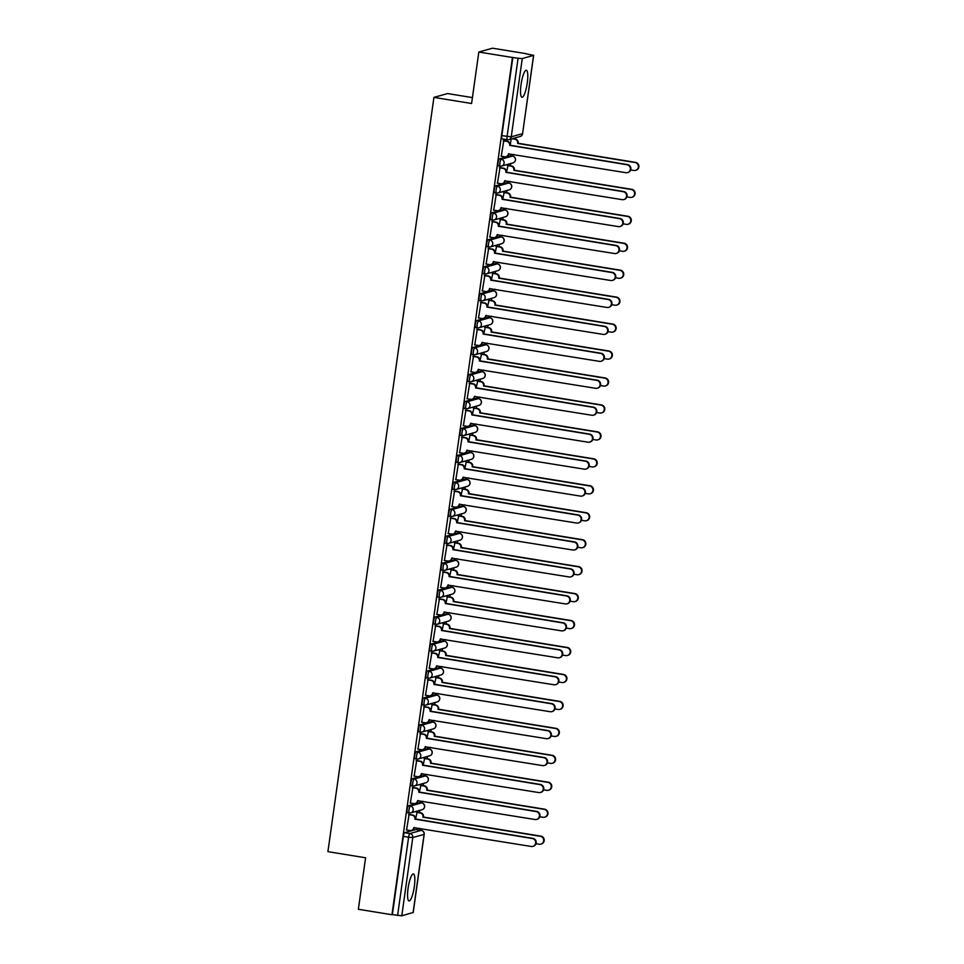 <?xml version="1.0" encoding="UTF-8"?>
<svg xmlns="http://www.w3.org/2000/svg" width="964" height="964" viewBox="0 0 964 964"><rect width="100%" height="100%" fill="white"/><g stroke="black" fill="none" stroke-linecap="round" stroke-linejoin="round"><path stroke-width="1.45" d="M419.906 802.602A3.507 0.759 99.2 0 0 419.834 802.566A3.507 0.759 99.2 0 0 419.762 802.578L408.435 805.735A3.507 0.759 99.2 0 0 407.157 809.411A3.507 0.759 99.2 0 0 407.386 812.652A3.507 0.759 99.2 0 0 407.471 812.64L409.182 812.917M423.69 775.646A3.507 0.759 99.2 0 0 423.618 775.622A3.507 0.759 99.2 0 0 423.545 775.622L412.231 778.779A3.507 0.759 99.2 0 0 410.941 782.455A3.507 0.759 99.2 0 0 411.182 785.696A3.507 0.759 99.2 0 0 411.254 785.696L412.966 785.973M427.486 748.703A3.507 0.759 99.2 0 0 427.413 748.667A3.507 0.759 99.2 0 0 427.329 748.679L416.014 751.836A3.507 0.759 99.2 0 0 414.725 755.511A3.507 0.759 99.2 0 0 414.966 758.74A3.507 0.759 99.2 0 0 415.038 758.74L416.749 759.017M431.269 721.747A3.507 0.759 99.2 0 0 431.197 721.723A3.507 0.759 99.2 0 0 431.125 721.723L419.798 724.88A3.507 0.759 99.2 0 0 418.521 728.555A3.507 0.759 99.2 0 0 418.75 731.797A3.507 0.759 99.2 0 0 418.834 731.797L420.545 732.074M435.053 694.791A3.507 0.759 99.2 0 0 434.981 694.767A3.507 0.759 99.2 0 0 434.909 694.767L423.594 697.924A3.507 0.759 99.2 0 0 422.304 701.611A3.507 0.759 99.2 0 0 422.545 704.841A3.507 0.759 99.2 0 0 422.618 704.841L424.329 705.118M438.849 667.847A3.507 0.759 99.2 0 0 438.777 667.811A3.507 0.759 99.2 0 0 438.692 667.823L427.377 670.98A3.507 0.759 99.2 0 0 426.088 674.655A3.507 0.759 99.2 0 0 426.329 677.897A3.507 0.759 99.2 0 0 426.401 677.885L428.112 678.162M442.633 640.891A3.507 0.759 99.2 0 0 442.56 640.867A3.507 0.759 99.2 0 0 442.488 640.867L431.161 644.024A3.507 0.759 99.2 0 0 429.884 647.712A3.507 0.759 99.2 0 0 430.113 650.941A3.507 0.759 99.2 0 0 430.197 650.941L431.908 651.218M446.416 613.947A3.507 0.759 99.2 0 0 446.344 613.911A3.507 0.759 99.2 0 0 446.272 613.923L434.957 617.081A3.507 0.759 99.2 0 0 433.667 620.756A3.507 0.759 99.2 0 0 433.908 623.997A3.507 0.759 99.2 0 0 433.981 623.985L435.692 624.262M450.212 586.992A3.507 0.759 99.2 0 0 450.14 586.968A3.507 0.759 99.2 0 0 450.055 586.968L438.741 590.125A3.507 0.759 99.2 0 0 437.451 593.8A3.507 0.759 99.2 0 0 437.692 597.041A3.507 0.759 99.2 0 0 437.764 597.041L439.476 597.318M453.996 560.048A3.507 0.759 99.2 0 0 453.923 560.012A3.507 0.759 99.2 0 0 453.851 560.024L442.524 563.181A3.507 0.759 99.2 0 0 441.247 566.856A3.507 0.759 99.2 0 0 441.476 570.086A3.507 0.759 99.2 0 0 441.56 570.086L443.271 570.363M457.779 533.092A3.507 0.759 99.2 0 0 457.707 533.068A3.507 0.759 99.2 0 0 457.635 533.068L446.32 536.225A3.507 0.759 99.2 0 0 445.031 539.9A3.507 0.759 99.2 0 0 445.272 543.142A3.507 0.759 99.2 0 0 445.344 543.13L447.055 543.419M461.575 506.136A3.507 0.759 99.2 0 0 461.503 506.112A3.507 0.759 99.2 0 0 461.419 506.112L450.104 509.269A3.507 0.759 99.2 0 0 448.814 512.956A3.507 0.759 99.2 0 0 449.055 516.186A3.507 0.759 99.2 0 0 449.128 516.186L450.839 516.463M465.359 479.192A3.507 0.759 99.2 0 0 465.287 479.156A3.507 0.759 99.2 0 0 465.214 479.168L453.887 482.325A3.507 0.759 99.2 0 0 452.61 486.001A3.507 0.759 99.2 0 0 452.839 489.242A3.507 0.759 99.2 0 0 452.923 489.23L454.634 489.507M469.143 452.237A3.507 0.759 99.2 0 0 469.07 452.212A3.507 0.759 99.2 0 0 468.998 452.212L457.683 455.37A3.507 0.759 99.2 0 0 456.394 459.057A3.507 0.759 99.2 0 0 456.635 462.286A3.507 0.759 99.2 0 0 456.707 462.286L458.418 462.563M472.938 425.293A3.507 0.759 99.2 0 0 472.866 425.257A3.507 0.759 99.2 0 0 472.782 425.269L461.467 428.426A3.507 0.759 99.2 0 0 460.177 432.101A3.507 0.759 99.2 0 0 460.418 435.342A3.507 0.759 99.2 0 0 460.491 435.33L462.202 435.608M476.722 398.337A3.507 0.759 99.2 0 0 476.65 398.313A3.507 0.759 99.2 0 0 476.578 398.313L465.251 401.47A3.507 0.759 99.2 0 0 463.973 405.145A3.507 0.759 99.2 0 0 464.202 408.387A3.507 0.759 99.2 0 0 464.287 408.387L465.998 408.664M480.506 371.393A3.507 0.759 99.2 0 0 480.434 371.357A3.507 0.759 99.2 0 0 480.361 371.369L469.046 374.526A3.507 0.759 99.2 0 0 467.757 378.201A3.507 0.759 99.2 0 0 467.998 381.431A3.507 0.759 99.2 0 0 468.07 381.431L469.781 381.708M484.302 344.437A3.507 0.759 99.2 0 0 484.229 344.413A3.507 0.759 99.2 0 0 484.145 344.413L472.83 347.57A3.507 0.759 99.2 0 0 471.541 351.245A3.507 0.759 99.2 0 0 471.782 354.487A3.507 0.759 99.2 0 0 471.854 354.475L473.565 354.764M488.085 317.481A3.507 0.759 99.2 0 0 488.013 317.457A3.507 0.759 99.2 0 0 487.941 317.457L476.614 320.614A3.507 0.759 99.2 0 0 475.336 324.302A3.507 0.759 99.2 0 0 475.565 327.531A3.507 0.759 99.2 0 0 475.65 327.531L477.361 327.808M491.869 290.538A3.507 0.759 99.2 0 0 491.797 290.501A3.507 0.759 99.2 0 0 491.724 290.513L480.409 293.671A3.507 0.759 99.2 0 0 479.12 297.346A3.507 0.759 99.2 0 0 479.361 300.587A3.507 0.759 99.2 0 0 479.433 300.575L481.144 300.852M495.653 263.582A3.507 0.759 99.2 0 0 495.592 263.558A3.507 0.759 99.2 0 0 495.508 263.558L484.193 266.715A3.507 0.759 99.2 0 0 482.904 270.402A3.507 0.759 99.2 0 0 483.145 273.631A3.507 0.759 99.2 0 0 483.217 273.631L484.928 273.909M499.448 236.638A3.507 0.759 99.2 0 0 499.376 236.602A3.507 0.759 99.2 0 0 499.292 236.614L487.977 239.771A3.507 0.759 99.2 0 0 486.7 243.446A3.507 0.759 99.2 0 0 486.928 246.688A3.507 0.759 99.2 0 0 487.013 246.676L488.724 246.953M503.232 209.682A3.507 0.759 99.2 0 0 503.16 209.658A3.507 0.759 99.2 0 0 503.088 209.658L491.773 212.815A3.507 0.759 99.2 0 0 490.483 216.49A3.507 0.759 99.2 0 0 490.724 219.732A3.507 0.759 99.2 0 0 490.797 219.732L492.508 220.009M507.016 182.738A3.507 0.759 99.2 0 0 506.956 182.702A3.507 0.759 99.2 0 0 506.871 182.714L495.556 185.871A3.507 0.759 99.2 0 0 494.267 189.547A3.507 0.759 99.2 0 0 494.508 192.776A3.507 0.759 99.2 0 0 494.58 192.776L496.291 193.053M510.812 155.782A3.507 0.759 99.2 0 0 510.739 155.758A3.507 0.759 99.2 0 0 510.655 155.758L499.34 158.915A3.507 0.759 99.2 0 0 498.063 162.591A3.507 0.759 99.2 0 0 498.292 165.832A3.507 0.759 99.2 0 0 498.376 165.82L500.087 166.097M527.272 82.892A13.677 2.952 99.2 0 0 526.344 70.264A13.677 2.952 99.2 0 0 521.042 84.627A13.677 2.952 99.2 0 0 521.958 97.256A13.677 2.952 99.2 0 0 527.272 82.892M414.327 886.579A13.677 2.952 99.2 0 0 413.399 873.95A13.677 2.952 99.2 0 0 408.085 888.314A13.677 2.952 99.2 0 0 409.013 900.942A13.677 2.952 99.2 0 0 414.327 886.579M417.099 829.691L417.304 828.209M419.497 812.604L419.822 810.338M420.882 802.747L421.099 801.253M423.292 785.66L423.606 783.383M424.678 775.791L424.883 774.309M427.076 758.704L427.389 756.439M428.462 748.835L428.667 747.353M430.86 731.748L431.185 729.483M432.246 721.891L432.462 720.397M434.656 704.804L434.969 702.539M436.041 694.936L436.246 693.453M438.439 677.849L438.753 675.583M439.825 667.992L440.03 666.498M442.223 650.905L442.548 648.639M443.609 641.036L443.826 639.554M446.019 623.949L446.332 621.684M447.404 614.092L447.609 612.598M449.802 597.005L450.116 594.728M451.188 587.136L451.393 585.654M453.586 570.049L453.911 567.784M454.972 560.18L455.189 558.698M457.382 543.094L457.695 540.828M458.768 533.237L458.972 531.742M461.166 516.15L461.479 513.884M462.551 506.281L462.756 504.799M464.949 489.194L465.275 486.928M466.335 479.337L466.552 477.843M468.745 462.25L469.058 459.973M470.131 452.381L470.336 450.899M472.529 435.294L472.842 433.029M473.914 425.425L474.119 423.943M476.312 408.35L476.638 406.073M477.698 398.481L477.915 396.999M480.108 381.395L480.421 379.129M481.494 371.526L481.699 370.043M483.892 354.439L484.205 352.173M485.278 344.582L485.482 343.088M487.676 327.495L488.001 325.229M489.061 317.626L489.278 316.144M491.459 300.539L491.785 298.274M492.857 290.682L493.062 289.188M495.255 273.595L495.568 271.318M496.641 263.726L496.846 262.244M499.039 246.639L499.364 244.374M500.424 236.77L500.641 235.288M502.822 219.684L503.148 217.418M504.22 209.827L504.425 208.345M506.618 192.74L506.931 190.474M508.004 182.871L508.209 181.389M510.402 165.784L510.727 163.518M511.788 155.927L512.005 154.433M514.186 138.84L514.294 138.117M526.139 53.839L533.67 55.346L522.259 58.563L511.257 136.816L522.572 133.659L533.574 55.406M472.42 97.593L447.633 93.556L433.921 97.388L471.589 103.51L478.831 52.032L512.45 57.491L391.962 914.74L358.355 909.269L365.585 857.779L327.917 851.658L433.921 97.388M478.831 52.032L492.544 48.2L526.163 53.671M413.122 912.498L401.783 915.8L392.372 914.619L403.362 836.366A3.507 0.759 -80.8 0 1 404.651 832.679L415.966 829.522L421.208 830.378A3.507 0.759 -80.8 0 1 421.28 830.378A3.507 0.759 -80.8 0 1 421.364 830.402M512.848 57.382L501.846 135.647L511.257 136.816A3.507 3.41 74.4 0 1 507.401 139.732A3.507 0.759 -80.8 0 1 507.317 139.732A3.507 0.759 -80.8 0 1 507.088 136.49L518.078 58.238L512.45 57.491M518.078 58.238L522.259 58.563M503.786 140.672L501.256 156.228M508.004 165.398L506.425 172.472M500.003 167.628L497.472 183.172M504.208 192.342L502.642 199.428M496.219 194.583L493.689 210.128M500.424 219.298L498.858 226.371M492.423 221.527L489.893 237.072M496.641 246.254L495.062 253.327M488.64 248.483L486.109 264.028M492.845 273.198L491.279 280.271M484.856 275.427L482.325 290.971M489.061 300.153L487.495 307.227M481.06 302.383L478.53 317.927M485.278 327.097L483.699 334.183M477.276 329.327L474.746 344.883M481.482 354.053L479.915 361.126M473.493 356.282L470.962 371.827M477.698 380.997L476.132 388.082M469.697 383.238L467.166 398.783M473.914 407.953L472.336 415.026M465.913 410.182L463.383 425.727M470.119 434.909L468.552 441.982M462.13 437.138L459.599 452.682M466.335 461.852L464.769 468.926M458.334 464.082L455.803 479.626M462.551 488.808L460.973 495.882M454.55 491.038L452.02 506.582M458.756 515.752L457.189 522.837M450.766 517.993L448.236 533.538M454.972 542.708L453.405 549.781M446.971 544.937L444.44 560.482M451.188 569.664L449.61 576.737M443.187 571.893L440.656 587.438M447.392 596.608L445.826 603.681M439.403 598.837L436.873 614.381M443.609 623.563L442.042 630.637M435.608 625.793L433.077 641.337M439.825 650.507L438.246 657.581M431.824 652.736L429.293 668.281M436.029 677.463L434.463 684.536M428.04 679.692L425.51 695.237M432.246 704.407L430.679 711.492M424.244 706.648L421.714 722.193M428.462 731.363L426.883 738.436M420.461 733.592L417.93 749.136M424.666 758.319L423.1 765.392M416.677 760.548L414.146 776.092M420.882 785.262L419.316 792.336M412.881 787.492L410.351 803.036M417.099 812.218L415.52 819.292M409.098 814.447L406.567 829.992M511.137 139.009L510.221 145.516M501.846 135.647A3.507 0.759 99.2 0 0 502.087 138.876A3.507 0.759 99.2 0 0 502.16 138.876L507.245 139.708M501.039 156.18L504.618 156.77A3.507 3.41 -105.6 0 0 508.486 153.866L625.925 172.701A4.037 3.916 -105.6 0 0 630.396 168.507A4.037 3.916 -105.6 0 0 627.046 164.748L509.679 145.395A3.507 3.41 -105.6 0 0 506.775 141.395L507.305 141.25A3.507 3.41 74.4 0 1 510.197 145.251L627.564 164.603A4.037 3.916 74.4 0 1 628.082 172.46L627.564 172.604M508.486 153.866L509.004 153.722A3.507 3.41 74.4 0 1 506.57 156.542L506.052 156.686M503.57 140.636L507.305 141.25M503.196 140.804L506.775 141.395M512.631 138.587L515.294 139.021A3.507 3.41 74.4 0 1 518.186 143.021L517.668 143.166A3.507 3.41 -105.6 0 0 514.776 139.165L512.113 138.732M509.028 153.951L512.619 154.541A3.507 3.41 -105.6 0 0 513.945 154.481M630.721 169.941L633.926 170.471A4.037 3.916 -105.6 0 0 638.397 166.278A4.037 3.916 -105.6 0 0 635.035 162.518L517.632 143.431M518.15 143.287L635.565 162.374A4.037 3.916 74.4 0 1 636.083 170.23L635.565 170.375M497.243 183.136L500.834 183.714A3.507 3.41 -105.6 0 0 504.69 180.81L622.141 199.644A4.037 3.916 -105.6 0 0 626.612 195.463A4.037 3.916 -105.6 0 0 623.25 191.703L505.883 172.351A3.507 3.41 -105.6 0 0 502.991 168.338L503.509 168.194A3.507 3.41 74.4 0 1 506.401 172.207L623.768 191.559A4.037 3.916 74.4 0 1 624.298 199.415L623.78 199.56M505.22 180.63L505.22 180.666A3.507 3.41 74.4 0 1 502.774 183.497L502.256 183.642M499.774 167.591L503.509 168.194M499.412 167.76L502.991 168.338M493.46 210.092L497.038 210.67A3.507 3.41 -105.6 0 0 500.906 207.766L618.346 226.6A4.037 3.916 -105.6 0 0 622.828 222.407A4.037 3.916 -105.6 0 0 619.466 218.647L502.099 199.295A3.507 3.41 -105.6 0 0 499.207 195.294L499.726 195.15A3.507 3.41 74.4 0 1 502.618 199.15L619.985 218.503A4.037 3.916 74.4 0 1 620.515 226.359L619.997 226.504M501.437 207.585L501.425 207.622A3.507 3.41 74.4 0 1 498.991 210.441L498.472 210.598M495.99 194.547L499.726 195.15M495.617 194.716L499.207 195.294M507.775 165.362L511.51 165.965A3.507 3.41 74.4 0 1 514.402 169.977L513.884 170.122A3.507 3.41 -105.6 0 0 510.992 166.109L507.401 165.531M505.244 180.907L508.823 181.485A3.507 3.41 -105.6 0 0 510.161 181.437M626.925 196.897L630.131 197.415A4.037 3.916 -105.6 0 0 634.613 193.222A4.037 3.916 -105.6 0 0 631.251 189.474L513.848 170.375M514.366 170.23L631.769 189.33A4.037 3.916 74.4 0 1 632.3 197.186L631.781 197.331M503.991 192.306L507.727 192.921A3.507 3.41 74.4 0 1 510.619 196.921L510.101 197.066A3.507 3.41 -105.6 0 0 507.197 193.065L503.618 192.475M501.461 207.85L505.04 208.441A3.507 3.41 -105.6 0 0 506.365 208.393M623.142 223.841L626.347 224.371A4.037 3.916 -105.6 0 0 630.817 220.178A4.037 3.916 -105.6 0 0 627.468 216.418L510.064 197.331M510.583 197.186L627.986 216.273A4.037 3.916 74.4 0 1 628.504 224.13L627.986 224.275M489.676 237.036L493.255 237.626A3.507 3.41 -105.6 0 0 497.123 234.71L614.562 253.544A4.037 3.916 -105.6 0 0 619.033 249.363A4.037 3.916 -105.6 0 0 615.683 245.603L498.316 226.251A3.507 3.41 -105.6 0 0 495.412 222.25L495.942 222.106A3.507 3.41 74.4 0 1 498.834 226.106L616.201 245.458A4.037 3.916 74.4 0 1 616.719 253.315L616.201 253.46M497.123 234.71L497.641 234.565A3.507 3.41 74.4 0 1 495.207 237.397L494.689 237.542M492.206 221.491L495.942 222.106M491.833 221.66L495.412 222.25M485.88 263.991L489.471 264.57A3.507 3.41 -105.6 0 0 493.327 261.666L610.778 280.5A4.037 3.916 -105.6 0 0 615.249 276.307A4.037 3.916 -105.6 0 0 611.887 272.547L494.52 253.207A3.507 3.41 -105.6 0 0 491.628 249.194L492.146 249.049A3.507 3.41 74.4 0 1 495.038 253.05L612.417 272.402A4.037 3.916 74.4 0 1 612.935 280.259L612.417 280.404M493.857 261.485L493.857 261.521A3.507 3.41 74.4 0 1 491.411 264.353L490.893 264.498M488.411 248.447L492.146 249.049M488.049 248.616L491.628 249.194M482.096 290.935L485.675 291.526A3.507 3.41 -105.6 0 0 489.543 288.622L606.983 307.456A4.037 3.916 -105.6 0 0 611.465 303.262A4.037 3.916 -105.6 0 0 608.103 299.503L490.736 280.15A3.507 3.41 -105.6 0 0 487.844 276.15L488.362 276.005A3.507 3.41 74.4 0 1 491.254 280.006L608.621 299.358A4.037 3.916 74.4 0 1 609.152 307.215L608.633 307.359M490.074 288.441L490.061 288.477A3.507 3.41 74.4 0 1 487.627 291.297L487.109 291.441M484.627 275.391L488.362 276.005M484.253 275.559L487.844 276.15M500.196 219.262L503.931 219.864A3.507 3.41 74.4 0 1 506.823 223.877L506.305 224.022A3.507 3.41 -105.6 0 0 503.413 220.009L499.834 219.43M497.665 234.806L501.256 235.385A3.507 3.41 -105.6 0 0 502.581 235.337M619.358 250.797L622.563 251.315A4.037 3.916 -105.6 0 0 627.034 247.133A4.037 3.916 -105.6 0 0 623.672 243.374L506.269 224.275M506.787 224.13L624.202 243.229A4.037 3.916 74.4 0 1 624.72 251.086L624.202 251.23M496.412 246.218L500.147 246.82A3.507 3.41 74.4 0 1 503.039 250.821L502.521 250.965A3.507 3.41 -105.6 0 0 499.629 246.965L496.038 246.386M493.881 261.762L497.46 262.341A3.507 3.41 -105.6 0 0 498.798 262.292M615.562 277.752L618.768 278.271A4.037 3.916 -105.6 0 0 623.25 274.077A4.037 3.916 -105.6 0 0 619.888 270.318L502.485 251.23M503.003 251.086L620.406 270.173A4.037 3.916 74.4 0 1 620.937 278.03L620.418 278.174M492.628 273.161L496.364 273.776A3.507 3.41 74.4 0 1 499.256 277.777L498.737 277.921A3.507 3.41 -105.6 0 0 495.833 273.921L492.255 273.33M490.098 288.706L493.676 289.296A3.507 3.41 -105.6 0 0 495.002 289.236M611.779 304.696L614.984 305.214A4.037 3.916 -105.6 0 0 619.454 301.033A4.037 3.916 -105.6 0 0 616.104 297.274L498.701 278.174M499.219 278.03L616.623 297.129A4.037 3.916 74.4 0 1 617.141 304.986L616.623 305.13M478.313 317.891L481.892 318.469A3.507 3.41 -105.6 0 0 485.76 315.565L603.199 334.4A4.037 3.916 -105.6 0 0 607.669 330.218A4.037 3.916 -105.6 0 0 604.32 326.459L486.953 307.106A3.507 3.41 -105.6 0 0 484.048 303.094L484.579 302.949A3.507 3.41 74.4 0 1 487.471 306.962L604.838 326.314A4.037 3.916 74.4 0 1 605.356 334.171L604.838 334.315M485.76 315.565L486.278 315.421A3.507 3.41 74.4 0 1 483.844 318.253L483.326 318.397M480.843 302.347L484.579 302.949M480.47 302.515L484.048 303.094M488.832 300.117L492.568 300.72A3.507 3.41 74.4 0 1 495.46 304.72L494.942 304.877A3.507 3.41 -105.6 0 0 492.05 300.864L488.471 300.286M486.302 315.662L489.893 316.24A3.507 3.41 -105.6 0 0 491.218 316.192M607.995 331.652L611.2 332.17A4.037 3.916 -105.6 0 0 615.671 327.977A4.037 3.916 -105.6 0 0 612.309 324.217L494.906 305.13M495.424 304.986L612.839 324.073A4.037 3.916 74.4 0 1 613.357 331.929L612.839 332.074M474.517 344.847L478.108 345.425A3.507 3.41 -105.6 0 0 481.964 342.521L599.415 361.355A4.037 3.916 -105.6 0 0 603.886 357.162A4.037 3.916 -105.6 0 0 600.524 353.402L483.157 334.05A3.507 3.41 -105.6 0 0 480.265 330.049L480.783 329.905A3.507 3.41 74.4 0 1 483.675 333.906L601.054 353.258A4.037 3.916 74.4 0 1 601.572 361.114L601.054 361.259M482.494 342.341L482.494 342.377A3.507 3.41 74.4 0 1 480.048 345.196L479.53 345.341M477.047 329.29L480.783 329.905M476.686 329.471L480.265 330.049M485.049 327.061L488.784 327.676A3.507 3.41 74.4 0 1 491.676 331.676L491.158 331.821A3.507 3.41 -105.6 0 0 488.266 327.82L484.675 327.23M482.518 342.606L486.097 343.196A3.507 3.41 -105.6 0 0 487.435 343.136M604.199 358.596L607.404 359.126A4.037 3.916 -105.6 0 0 611.887 354.933A4.037 3.916 -105.6 0 0 608.525 351.173L491.122 332.086M491.64 331.941L609.043 351.029A4.037 3.916 74.4 0 1 609.573 358.885L609.055 359.03M470.733 371.791L474.312 372.369A3.507 3.41 -105.6 0 0 478.18 369.465L595.619 388.299A4.037 3.916 -105.6 0 0 600.102 384.118A4.037 3.916 -105.6 0 0 596.74 380.358L479.373 361.006A3.507 3.41 -105.6 0 0 476.481 356.993L476.999 356.849A3.507 3.41 74.4 0 1 479.891 360.861L597.258 380.214A4.037 3.916 74.4 0 1 597.788 388.07L597.27 388.215M478.71 369.284L478.698 369.32A3.507 3.41 74.4 0 1 476.264 372.152L475.746 372.297M473.264 356.246L476.999 356.849M472.89 356.415L476.481 356.993M481.265 354.017L485 354.619A3.507 3.41 74.4 0 1 487.892 358.632L487.374 358.777A3.507 3.41 -105.6 0 0 484.47 354.764L480.891 354.186M478.734 369.561L482.313 370.14A3.507 3.41 -105.6 0 0 483.639 370.092M600.415 385.552L603.621 386.07A4.037 3.916 -105.6 0 0 608.091 381.889A4.037 3.916 -105.6 0 0 604.741 378.129L487.338 359.03M487.856 358.885L605.259 377.984A4.037 3.916 74.4 0 1 605.778 385.841L605.259 385.986M466.95 398.747L470.528 399.325A3.507 3.41 -105.6 0 0 474.396 396.421L591.836 415.255A4.037 3.916 -105.6 0 0 596.306 411.062A4.037 3.916 -105.6 0 0 592.956 407.302L475.589 387.95A3.507 3.41 -105.6 0 0 472.685 383.949L473.216 383.805A3.507 3.41 74.4 0 1 476.108 387.805L593.475 407.157A4.037 3.916 74.4 0 1 593.993 415.014L593.475 415.159M474.396 396.421L474.915 396.276A3.507 3.41 74.4 0 1 472.481 399.108L471.962 399.253M469.48 383.202L473.216 383.805M469.107 383.371L472.685 383.949M477.469 380.961L481.205 381.575A3.507 3.41 74.4 0 1 484.097 385.576L483.579 385.721A3.507 3.41 -105.6 0 0 480.687 381.72L477.108 381.142M474.939 396.517L478.53 397.096A3.507 3.41 -105.6 0 0 479.855 397.048M596.632 412.496L599.837 413.026A4.037 3.916 -105.6 0 0 604.308 408.832A4.037 3.916 -105.6 0 0 600.946 405.073L483.542 385.986M484.061 385.841L601.476 404.928A4.037 3.916 74.4 0 1 601.994 412.785L601.476 412.929M463.154 425.69L466.745 426.281A3.507 3.41 -105.6 0 0 470.601 423.365L588.052 442.199A4.037 3.916 -105.6 0 0 592.523 438.018A4.037 3.916 -105.6 0 0 589.161 434.258L471.794 414.906A3.507 3.41 -105.6 0 0 468.902 410.905L469.42 410.76A3.507 3.41 74.4 0 1 472.312 414.761L589.691 434.113A4.037 3.916 74.4 0 1 590.209 441.97L589.691 442.115M470.601 423.365L471.131 423.22A3.507 3.41 74.4 0 1 468.685 426.052L468.167 426.196M465.684 410.146L469.42 410.76M465.323 410.315L468.902 410.905M459.37 452.646L462.949 453.225A3.507 3.41 -105.6 0 0 466.817 450.321L584.256 469.155A4.037 3.916 -105.6 0 0 588.739 464.961A4.037 3.916 -105.6 0 0 585.377 461.202L468.01 441.861A3.507 3.41 -105.6 0 0 465.118 437.849L465.636 437.704A3.507 3.41 74.4 0 1 468.528 441.717L585.895 461.057A4.037 3.916 74.4 0 1 586.425 468.914L585.907 469.07M467.347 450.14L467.335 450.176A3.507 3.41 74.4 0 1 464.901 453.008L464.383 453.152M461.901 437.102L465.636 437.704M461.527 437.27L465.118 437.849M455.586 479.59L459.165 480.18A3.507 3.41 -105.6 0 0 463.033 477.276L580.473 496.111A4.037 3.916 -105.6 0 0 584.943 491.917A4.037 3.916 -105.6 0 0 581.593 488.158L464.226 468.805A3.507 3.41 -105.6 0 0 461.322 464.805L461.852 464.66A3.507 3.41 74.4 0 1 464.744 468.661L582.111 488.013A4.037 3.916 74.4 0 1 582.63 495.87L582.111 496.014M463.033 477.276L463.551 477.132A3.507 3.41 74.4 0 1 461.117 479.952L460.599 480.096M458.117 464.046L461.852 464.66M457.743 464.214L461.322 464.805M451.791 506.546L455.382 507.124A3.507 3.41 -105.6 0 0 459.238 504.22L576.689 523.054A4.037 3.916 -105.6 0 0 581.159 518.873A4.037 3.916 -105.6 0 0 577.798 515.113L460.431 495.761A3.507 3.41 -105.6 0 0 457.538 491.748L458.057 491.604A3.507 3.41 74.4 0 1 460.949 495.617L578.328 514.969A4.037 3.916 74.4 0 1 578.846 522.825L578.328 522.97M459.238 504.22L459.768 504.076A3.507 3.41 74.4 0 1 457.322 506.907L456.803 507.052M454.321 491.001L458.057 491.604M453.96 491.17L457.538 491.748M448.007 533.502L451.586 534.08A3.507 3.41 -105.6 0 0 455.454 531.176L572.893 550.01A4.037 3.916 -105.6 0 0 577.376 545.817A4.037 3.916 -105.6 0 0 574.014 542.057L456.647 522.705A3.507 3.41 -105.6 0 0 453.755 518.704L454.273 518.56A3.507 3.41 74.4 0 1 457.165 522.56L574.532 541.913A4.037 3.916 74.4 0 1 575.062 549.769L574.544 549.914M455.984 530.995L455.972 531.031A3.507 3.41 74.4 0 1 453.538 533.851L453.02 533.996M450.537 517.945L454.273 518.56M450.164 518.126L453.755 518.704M444.223 560.446L447.802 561.024A3.507 3.41 -105.6 0 0 451.67 558.12L569.109 576.954A4.037 3.916 -105.6 0 0 573.58 572.773A4.037 3.916 -105.6 0 0 570.23 569.013L452.863 549.661A3.507 3.41 -105.6 0 0 449.959 545.66L450.489 545.504A3.507 3.41 74.4 0 1 453.381 549.516L570.748 568.868A4.037 3.916 74.4 0 1 571.266 576.725L570.748 576.87M452.188 557.939L452.188 557.975A3.507 3.41 74.4 0 1 449.754 560.807L449.236 560.952M446.754 544.901L450.489 545.504M446.38 545.07L449.959 545.66M473.686 407.917L477.421 408.519A3.507 3.41 74.4 0 1 480.313 412.532L479.795 412.676A3.507 3.41 -105.6 0 0 476.903 408.664L473.312 408.085M471.155 423.461L474.734 424.039A3.507 3.41 -105.6 0 0 476.071 423.991M592.836 439.451L596.041 439.97A4.037 3.916 -105.6 0 0 600.524 435.788A4.037 3.916 -105.6 0 0 597.162 432.029L479.759 412.929M480.277 412.785L597.68 431.884A4.037 3.916 74.4 0 1 598.21 439.741L597.692 439.885M469.902 434.872L473.637 435.475A3.507 3.41 74.4 0 1 476.529 439.476L476.011 439.62A3.507 3.41 -105.6 0 0 473.107 435.62L469.528 435.041M467.371 450.417L470.95 450.995A3.507 3.41 -105.6 0 0 472.276 450.947M589.052 466.407L592.258 466.925A4.037 3.916 -105.6 0 0 596.728 462.732A4.037 3.916 -105.6 0 0 593.378 458.972L475.975 439.885M476.493 439.741L593.896 458.828A4.037 3.916 74.4 0 1 594.414 466.684L593.896 466.829M466.106 461.816L469.842 462.431A3.507 3.41 74.4 0 1 472.734 466.431L472.215 466.576A3.507 3.41 -105.6 0 0 469.323 462.575L465.745 461.985M463.576 477.361L467.166 477.951A3.507 3.41 -105.6 0 0 468.492 477.891M585.269 493.351L588.474 493.869A4.037 3.916 -105.6 0 0 592.944 489.688A4.037 3.916 -105.6 0 0 589.582 485.928L472.179 466.829M472.697 466.684L590.113 485.784A4.037 3.916 74.4 0 1 590.631 493.64L590.113 493.785M462.322 488.772L466.058 489.375A3.507 3.41 74.4 0 1 468.95 493.375L468.432 493.532A3.507 3.41 -105.6 0 0 465.54 489.519L461.949 488.941M459.792 504.317L463.383 504.895A3.507 3.41 -105.6 0 0 464.708 504.847M581.473 520.307L584.678 520.825A4.037 3.916 -105.6 0 0 589.161 516.632A4.037 3.916 -105.6 0 0 585.799 512.872L468.396 493.785M468.914 493.64L586.317 512.728A4.037 3.916 74.4 0 1 586.847 520.584L586.329 520.741M458.539 515.716L462.274 516.33A3.507 3.41 74.4 0 1 465.166 520.331L464.648 520.476A3.507 3.41 -105.6 0 0 461.756 516.475L458.165 515.885M456.008 531.26L459.587 531.851A3.507 3.41 -105.6 0 0 460.913 531.791M577.689 547.251L580.894 547.781A4.037 3.916 -105.6 0 0 585.365 543.588A4.037 3.916 -105.6 0 0 582.015 539.828L464.612 520.741M465.13 520.596L582.533 539.683A4.037 3.916 74.4 0 1 583.051 547.54L582.533 547.685M454.743 542.672L458.478 543.274A3.507 3.41 74.4 0 1 461.37 547.287L460.852 547.432A3.507 3.41 -105.6 0 0 457.96 543.419L454.381 542.84M452.212 558.216L455.803 558.795A3.507 3.41 -105.6 0 0 457.129 558.746M573.905 574.207L577.111 574.725A4.037 3.916 -105.6 0 0 581.581 570.543A4.037 3.916 -105.6 0 0 578.219 566.784L460.816 547.685M461.334 547.54L578.749 566.639A4.037 3.916 74.4 0 1 579.268 574.496L578.749 574.64M440.428 587.401L444.018 587.98A3.507 3.41 -105.6 0 0 447.874 585.076L565.326 603.91A4.037 3.916 -105.6 0 0 569.796 599.716A4.037 3.916 -105.6 0 0 566.434 595.957L449.067 576.605A3.507 3.41 -105.6 0 0 446.175 572.604L446.694 572.459A3.507 3.41 74.4 0 1 449.586 576.46L566.965 595.812A4.037 3.916 74.4 0 1 567.483 603.669L566.965 603.813M447.874 585.076L448.405 584.931A3.507 3.41 74.4 0 1 445.958 587.763L445.44 587.907M442.958 571.857L446.694 572.459M442.597 572.026L446.175 572.604M450.959 569.616L454.695 570.23A3.507 3.41 74.4 0 1 457.587 574.231L457.069 574.375A3.507 3.41 -105.6 0 0 454.177 570.375L450.586 569.796M448.429 585.172L452.02 585.751A3.507 3.41 -105.6 0 0 453.345 585.702M570.11 601.15L573.315 601.681A4.037 3.916 -105.6 0 0 577.798 597.487A4.037 3.916 -105.6 0 0 574.436 593.728L457.032 574.64M457.551 574.496L574.954 593.583A4.037 3.916 74.4 0 1 575.484 601.44L574.966 601.584M436.644 614.345L440.223 614.936A3.507 3.41 -105.6 0 0 444.091 612.032L561.53 630.854A4.037 3.916 -105.6 0 0 566.013 626.672A4.037 3.916 -105.6 0 0 562.651 622.913L445.284 603.56A3.507 3.41 -105.6 0 0 442.392 599.56L442.91 599.415A3.507 3.41 74.4 0 1 445.802 603.416L563.169 622.768A4.037 3.916 74.4 0 1 563.699 630.625L563.181 630.769M444.621 611.851L444.609 611.875A3.507 3.41 74.4 0 1 442.175 614.707L441.657 614.851M439.174 598.801L442.91 599.415M438.801 598.969L442.392 599.56M447.176 596.571L450.911 597.174A3.507 3.41 74.4 0 1 453.803 601.187L453.285 601.331A3.507 3.41 -105.6 0 0 450.393 597.318L446.802 596.74M444.645 612.116L448.224 612.694A3.507 3.41 -105.6 0 0 449.549 612.646M566.326 628.106L569.531 628.624A4.037 3.916 -105.6 0 0 574.002 624.443A4.037 3.916 -105.6 0 0 570.652 620.683L453.249 601.584M453.767 601.44L571.17 620.539A4.037 3.916 74.4 0 1 571.688 628.395L571.17 628.54M432.86 641.301L436.439 641.879A3.507 3.41 -105.6 0 0 440.307 638.975L557.746 657.809A4.037 3.916 -105.6 0 0 562.217 653.616A4.037 3.916 -105.6 0 0 558.867 649.869L441.5 630.516A3.507 3.41 -105.6 0 0 438.596 626.504L439.126 626.359A3.507 3.41 74.4 0 1 442.018 630.372L559.385 649.712A4.037 3.916 74.4 0 1 559.903 657.581L559.385 657.725M440.825 638.795L440.825 638.831A3.507 3.41 74.4 0 1 438.391 641.663L437.873 641.807M435.391 625.756L439.126 626.359M435.017 625.925L438.596 626.504M443.38 623.527L447.115 624.13A3.507 3.41 74.4 0 1 450.007 628.13L449.489 628.275A3.507 3.41 -105.6 0 0 446.597 624.274L443.018 623.696M440.849 639.072L444.44 639.65A3.507 3.41 -105.6 0 0 445.766 639.602M562.542 655.062L565.748 655.58A4.037 3.916 -105.6 0 0 570.218 651.387A4.037 3.916 -105.6 0 0 566.856 647.627L449.453 628.54M449.971 628.395L567.386 647.483A4.037 3.916 74.4 0 1 567.904 655.339L567.386 655.484M429.064 668.245L432.655 668.835A3.507 3.41 -105.6 0 0 436.523 665.931L553.963 684.765A4.037 3.916 -105.6 0 0 558.433 680.572A4.037 3.916 -105.6 0 0 555.071 676.812L437.704 657.46A3.507 3.41 -105.6 0 0 434.812 653.459L435.33 653.315A3.507 3.41 74.4 0 1 438.222 657.315L555.601 676.668A4.037 3.916 74.4 0 1 556.12 684.524L555.601 684.669M436.523 665.931L437.041 665.787A3.507 3.41 74.4 0 1 434.595 668.606L434.077 668.751M431.595 652.7L435.33 653.315M431.233 652.869L434.812 653.459M439.596 650.471L443.332 651.086A3.507 3.41 74.4 0 1 446.224 655.086L445.705 655.231A3.507 3.41 -105.6 0 0 442.813 651.23L439.223 650.64M437.066 666.016L440.656 666.606A3.507 3.41 -105.6 0 0 441.982 666.546M558.746 682.006L561.952 682.524A4.037 3.916 -105.6 0 0 566.434 678.343A4.037 3.916 -105.6 0 0 563.072 674.583L445.669 655.484M446.187 655.339L563.591 674.439A4.037 3.916 74.4 0 1 564.121 682.295L563.603 682.44M425.281 695.201L428.86 695.779A3.507 3.41 -105.6 0 0 432.728 692.875L550.167 711.709A4.037 3.916 -105.6 0 0 554.649 707.528A4.037 3.916 -105.6 0 0 551.288 703.768L433.921 684.416A3.507 3.41 -105.6 0 0 431.029 680.403L431.547 680.259A3.507 3.41 74.4 0 1 434.439 684.271L551.806 703.624A4.037 3.916 74.4 0 1 552.336 711.48L551.818 711.625M433.258 692.694L433.246 692.73A3.507 3.41 74.4 0 1 430.812 695.562L430.293 695.707M427.811 679.656L431.547 680.259M427.438 679.825L431.029 680.403M435.812 677.427L439.548 678.029A3.507 3.41 74.4 0 1 442.44 682.042L441.922 682.187A3.507 3.41 -105.6 0 0 439.03 678.174L435.439 677.596M433.282 692.971L436.861 693.55A3.507 3.41 -105.6 0 0 438.186 693.502M554.963 708.962L558.168 709.48A4.037 3.916 -105.6 0 0 562.639 705.286A4.037 3.916 -105.6 0 0 559.289 701.539L441.886 682.44M442.404 682.295L559.807 701.382A4.037 3.916 74.4 0 1 560.325 709.239L559.807 709.396M421.497 722.156L425.076 722.735A3.507 3.41 -105.6 0 0 428.944 719.831L546.383 738.665A4.037 3.916 -105.6 0 0 550.854 734.472A4.037 3.916 -105.6 0 0 547.504 730.712L430.137 711.36A3.507 3.41 -105.6 0 0 427.233 707.359L427.763 707.215A3.507 3.41 74.4 0 1 430.655 711.215L548.022 730.567A4.037 3.916 74.4 0 1 548.54 738.424L548.022 738.569M429.462 719.65L429.462 719.686A3.507 3.41 74.4 0 1 427.028 722.506L426.51 722.651M424.027 706.612L427.763 707.215M423.654 706.781L427.233 707.359M432.017 704.371L435.752 704.985A3.507 3.41 74.4 0 1 438.644 708.986L438.126 709.13A3.507 3.41 -105.6 0 0 435.234 705.13L431.655 704.539M429.486 719.915L433.077 720.506A3.507 3.41 -105.6 0 0 434.403 720.445M551.179 735.906L554.384 736.436A4.037 3.916 -105.6 0 0 558.855 732.242A4.037 3.916 -105.6 0 0 555.493 728.483L438.09 709.396M438.608 709.251L556.023 728.338A4.037 3.916 74.4 0 1 556.541 736.195L556.023 736.339M417.701 749.1L421.292 749.691A3.507 3.41 -105.6 0 0 425.16 746.775L542.599 765.609A4.037 3.916 -105.6 0 0 547.07 761.427A4.037 3.916 -105.6 0 0 543.708 757.668L426.341 738.316A3.507 3.41 -105.6 0 0 423.449 734.315L423.967 734.158A3.507 3.41 74.4 0 1 426.859 738.171L544.238 757.523A4.037 3.916 74.4 0 1 544.756 765.38L544.238 765.524M425.16 746.775L425.678 746.63A3.507 3.41 74.4 0 1 423.232 749.462L422.714 749.606M420.232 733.556L423.967 734.158M419.87 733.725L423.449 734.315M428.233 731.327L431.968 731.929A3.507 3.41 74.4 0 1 434.86 735.942L434.342 736.086A3.507 3.41 -105.6 0 0 431.45 732.074L427.859 731.495M425.702 746.871L429.293 747.449A3.507 3.41 -105.6 0 0 430.619 747.401M547.383 762.861L550.589 763.38A4.037 3.916 -105.6 0 0 555.071 759.198A4.037 3.916 -105.6 0 0 551.709 755.439L434.306 736.339M434.824 736.195L552.227 755.294A4.037 3.916 74.4 0 1 552.758 763.151L552.239 763.295M413.918 776.056L417.508 776.635A3.507 3.41 -105.6 0 0 421.364 773.731L538.804 792.565A4.037 3.916 -105.6 0 0 543.286 788.371A4.037 3.916 -105.6 0 0 539.924 784.612L422.557 765.259A3.507 3.41 -105.6 0 0 419.665 761.259L420.184 761.114A3.507 3.41 74.4 0 1 423.076 765.115L540.442 784.467A4.037 3.916 74.4 0 1 540.973 792.324L540.455 792.468M421.895 773.55L421.883 773.586A3.507 3.41 74.4 0 1 419.448 776.418L418.93 776.562M416.448 760.512L420.184 761.114M416.074 760.68L419.665 761.259M424.449 758.282L428.185 758.885A3.507 3.41 74.4 0 1 431.077 762.886L430.559 763.03A3.507 3.41 -105.6 0 0 427.667 759.029L424.076 758.451M421.919 773.827L425.498 774.405A3.507 3.41 -105.6 0 0 426.823 774.357M543.6 789.805L546.805 790.335A4.037 3.916 -105.6 0 0 551.275 786.142A4.037 3.916 -105.6 0 0 547.926 782.382L430.522 763.295M431.041 763.151L548.444 782.238A4.037 3.916 74.4 0 1 548.962 790.094L548.444 790.239M410.134 803L413.713 803.59A3.507 3.41 -105.6 0 0 417.581 800.686L535.02 819.508A4.037 3.916 -105.6 0 0 539.491 815.327A4.037 3.916 -105.6 0 0 536.141 811.567L418.774 792.215A3.507 3.41 -105.6 0 0 415.882 788.215L416.4 788.07A3.507 3.41 74.4 0 1 419.292 792.071L536.659 811.423A4.037 3.916 74.4 0 1 537.177 819.279L536.659 819.424M418.099 800.506L418.099 800.53A3.507 3.41 74.4 0 1 415.665 803.361L415.147 803.506M412.664 787.455L416.4 788.07M412.291 787.624L415.882 788.215M420.653 785.226L424.389 785.829A3.507 3.41 74.4 0 1 427.281 789.841L426.763 789.986A3.507 3.41 -105.6 0 0 423.871 785.985L420.292 785.395M418.123 800.771L421.714 801.361A3.507 3.41 -105.6 0 0 423.039 801.301M539.816 816.761L543.021 817.279A4.037 3.916 -105.6 0 0 547.492 813.098A4.037 3.916 -105.6 0 0 544.13 809.338L426.727 790.239M427.245 790.094L544.66 809.194A4.037 3.916 74.4 0 1 545.178 817.05L544.66 817.195M406.338 829.956L409.929 830.534A3.507 3.41 -105.6 0 0 413.797 827.63L531.236 846.464A4.037 3.916 -105.6 0 0 535.707 842.271A4.037 3.916 -105.6 0 0 532.345 838.523L414.978 819.171A3.507 3.41 -105.6 0 0 412.086 815.158L412.604 815.014A3.507 3.41 74.4 0 1 415.496 819.026L532.875 838.379A4.037 3.916 74.4 0 1 533.393 846.235L532.875 846.38M413.797 827.63L414.315 827.486A3.507 3.41 74.4 0 1 411.869 830.317L411.351 830.462M408.869 814.411L412.604 815.014M408.507 814.58L412.086 815.158M416.87 812.182L420.605 812.785A3.507 3.41 74.4 0 1 423.497 816.785L422.979 816.93A3.507 3.41 -105.6 0 0 420.087 812.929L416.496 812.351M414.339 827.727L417.93 828.305A3.507 3.41 -105.6 0 0 419.256 828.257M536.02 843.717L539.225 844.235A4.037 3.916 -105.6 0 0 543.708 840.042A4.037 3.916 -105.6 0 0 540.346 836.282L422.943 817.195M423.461 817.05L540.864 836.137A4.037 3.916 74.4 0 1 541.394 843.994L540.876 844.139M419.762 802.578L421.617 802.879A3.507 3.41 -105.6 0 1 422.075 809.712L410.76 812.869A3.507 3.41 -105.6 0 1 409.326 812.941A3.507 0.759 -80.8 0 1 409.254 812.953A3.507 0.759 -80.8 0 1 409.013 809.712A3.507 0.759 -80.8 0 1 410.303 806.037L421.617 802.879A3.507 0.759 -80.8 0 1 421.69 802.867A3.507 0.759 -80.8 0 1 421.774 802.904M408.435 805.735L410.303 806.037A3.507 3.41 74.4 0 1 413.195 810.037A3.507 3.41 -105.6 0 1 410.76 812.869A3.507 3.507 0 0 1 409.254 812.953L407.386 812.652M423.545 775.622L425.401 775.924A3.507 3.41 -105.6 0 1 425.859 782.756L414.544 785.913A3.507 3.41 -105.6 0 1 413.11 785.997A3.507 0.759 -80.8 0 1 413.038 785.997A3.507 0.759 -80.8 0 1 412.797 782.768A3.507 0.759 -80.8 0 1 414.086 779.081L425.401 775.924A3.507 0.759 -80.8 0 1 425.473 775.924A3.507 0.759 -80.8 0 1 425.558 775.96M412.231 778.779L414.086 779.081A3.507 3.41 74.4 0 1 416.978 783.093A3.507 3.41 -105.6 0 1 414.544 785.913A3.507 3.507 0 0 1 413.038 785.997L411.182 785.696M427.329 748.679L429.185 748.98A3.507 3.41 -105.6 0 1 429.643 755.812L418.328 758.969A3.507 3.41 -105.6 0 1 416.906 759.042A3.507 0.759 -80.8 0 1 416.822 759.054A3.507 0.759 -80.8 0 1 416.593 755.812A3.507 0.759 -80.8 0 1 417.87 752.137L429.185 748.98A3.507 0.759 -80.8 0 1 429.269 748.968A3.507 0.759 -80.8 0 1 429.342 749.004M416.014 751.836L417.87 752.137A3.507 3.41 74.4 0 1 420.762 756.138A3.507 3.41 -105.6 0 1 418.328 758.969A3.507 3.507 0 0 1 416.822 759.054L414.966 758.74M431.125 721.723L432.981 722.024A3.507 3.41 -105.6 0 1 433.439 728.856L422.124 732.013A3.507 3.41 -105.6 0 1 420.69 732.098A3.507 0.759 -80.8 0 1 420.617 732.098A3.507 0.759 -80.8 0 1 420.376 728.856A3.507 0.759 -80.8 0 1 421.666 725.181L432.981 722.024A3.507 0.759 -80.8 0 1 433.053 722.024A3.507 0.759 -80.8 0 1 433.137 722.06M419.798 724.88L421.666 725.181A3.507 3.41 74.4 0 1 424.558 729.182A3.507 3.41 -105.6 0 1 422.124 732.013A3.507 3.507 0 0 1 420.617 732.098L418.75 731.797M434.909 694.767L436.764 695.08A3.507 3.41 -105.6 0 1 437.222 701.913L425.907 705.058A3.507 3.41 -105.6 0 1 424.473 705.142A3.507 0.759 -80.8 0 1 424.401 705.142A3.507 0.759 -80.8 0 1 424.16 701.913A3.507 0.759 -80.8 0 1 425.449 698.237L436.764 695.08A3.507 0.759 -80.8 0 1 436.837 695.068A3.507 0.759 -80.8 0 1 436.921 695.104M423.594 697.924L425.449 698.237A3.507 3.41 74.4 0 1 428.341 702.238A3.507 3.41 -105.6 0 1 425.907 705.058A3.507 3.507 0 0 1 424.401 705.142L422.545 704.841M438.692 667.823L440.548 668.124A3.507 3.41 -105.6 0 1 441.006 674.957L429.691 678.114A3.507 3.41 -105.6 0 1 428.269 678.186A3.507 0.759 -80.8 0 1 428.185 678.198A3.507 0.759 -80.8 0 1 427.956 674.957A3.507 0.759 -80.8 0 1 429.233 671.281L440.548 668.124A3.507 0.759 -80.8 0 1 440.632 668.124A3.507 0.759 -80.8 0 1 440.705 668.148M427.377 670.98L429.233 671.281A3.507 3.41 74.4 0 1 432.125 675.282A3.507 3.41 -105.6 0 1 429.691 678.114A3.507 3.507 0 0 1 428.185 678.198L426.329 677.897M442.488 640.867L444.344 641.168A3.507 3.41 -105.6 0 1 444.802 648.001L433.475 651.158A3.507 3.41 -105.6 0 1 432.053 651.242A3.507 0.759 -80.8 0 1 431.98 651.242A3.507 0.759 -80.8 0 1 431.739 648.013A3.507 0.759 -80.8 0 1 433.029 644.326L444.344 641.168A3.507 0.759 -80.8 0 1 444.416 641.168A3.507 0.759 -80.8 0 1 444.5 641.205M431.161 644.024L433.029 644.326A3.507 3.41 74.4 0 1 435.921 648.338A3.507 3.41 -105.6 0 1 433.475 651.158A3.507 3.507 0 0 1 431.98 651.242L430.113 650.941M446.272 613.923L448.127 614.225A3.507 3.41 -105.6 0 1 448.585 621.057L437.27 624.214A3.507 3.41 -105.6 0 1 435.836 624.286A3.507 0.759 -80.8 0 1 435.764 624.298A3.507 0.759 -80.8 0 1 435.523 621.057A3.507 0.759 -80.8 0 1 436.812 617.382L448.127 614.225A3.507 0.759 -80.8 0 1 448.2 614.213A3.507 0.759 -80.8 0 1 448.284 614.249M434.957 617.081L436.812 617.382A3.507 3.41 74.4 0 1 439.704 621.382A3.507 3.41 -105.6 0 1 437.27 624.214A3.507 3.507 0 0 1 435.764 624.298L433.908 623.997M450.055 586.968L451.911 587.269A3.507 3.41 -105.6 0 1 452.369 594.101L441.054 597.258A3.507 3.41 -105.6 0 1 439.632 597.343A3.507 0.759 -80.8 0 1 439.548 597.343A3.507 0.759 -80.8 0 1 439.319 594.101A3.507 0.759 -80.8 0 1 440.596 590.426L451.911 587.269A3.507 0.759 -80.8 0 1 451.996 587.269A3.507 0.759 -80.8 0 1 452.068 587.305M438.741 590.125L440.596 590.426A3.507 3.41 74.4 0 1 443.488 594.439A3.507 3.41 -105.6 0 1 441.054 597.258A3.507 3.507 0 0 1 439.548 597.343L437.692 597.041M453.851 560.024L455.707 560.325A3.507 3.41 -105.6 0 1 456.165 567.157L444.838 570.314A3.507 3.41 -105.6 0 1 443.416 570.387A3.507 0.759 -80.8 0 1 443.344 570.399A3.507 0.759 -80.8 0 1 443.103 567.157A3.507 0.759 -80.8 0 1 444.392 563.482L455.707 560.325A3.507 0.759 -80.8 0 1 455.779 560.313A3.507 0.759 -80.8 0 1 455.864 560.349M442.524 563.181L444.392 563.482A3.507 3.41 74.4 0 1 447.284 567.483A3.507 3.41 -105.6 0 1 444.838 570.314A3.507 3.507 0 0 1 443.344 570.399L441.476 570.086M457.635 533.068L459.491 533.369A3.507 3.41 -105.6 0 1 459.949 540.202L448.634 543.359A3.507 3.41 -105.6 0 1 447.2 543.443A3.507 0.759 -80.8 0 1 447.127 543.443A3.507 0.759 -80.8 0 1 446.886 540.202A3.507 0.759 -80.8 0 1 448.176 536.526L459.491 533.369A3.507 0.759 -80.8 0 1 459.563 533.369A3.507 0.759 -80.8 0 1 459.647 533.393M446.32 536.225L448.176 536.526A3.507 3.41 74.4 0 1 451.068 540.527A3.507 3.41 -105.6 0 1 448.634 543.359A3.507 3.507 0 0 1 447.127 543.443L445.272 543.142M461.419 506.112L463.274 506.425A3.507 3.41 -105.6 0 1 463.732 513.246L452.417 516.403A3.507 3.41 -105.6 0 1 450.995 516.487A3.507 0.759 -80.8 0 1 450.911 516.487A3.507 0.759 -80.8 0 1 450.682 513.258A3.507 0.759 -80.8 0 1 451.959 509.57L463.274 506.425A3.507 0.759 -80.8 0 1 463.359 506.413A3.507 0.759 -80.8 0 1 463.431 506.449M450.104 509.269L451.959 509.57A3.507 3.41 74.4 0 1 454.851 513.583A3.507 3.41 -105.6 0 1 452.417 516.403A3.507 3.507 0 0 1 450.911 516.487L449.055 516.186M465.214 479.168L467.07 479.469A3.507 3.41 -105.6 0 1 467.528 486.302L456.201 489.459A3.507 3.41 -105.6 0 1 454.779 489.531A3.507 0.759 -80.8 0 1 454.707 489.543A3.507 0.759 -80.8 0 1 454.466 486.302A3.507 0.759 -80.8 0 1 455.755 482.627L467.07 479.469A3.507 0.759 -80.8 0 1 467.142 479.469A3.507 0.759 -80.8 0 1 467.227 479.494M453.887 482.325L455.755 482.627A3.507 3.41 74.4 0 1 458.647 486.627A3.507 3.41 -105.6 0 1 456.201 489.459A3.507 3.507 0 0 1 454.707 489.543L452.839 489.242M468.998 452.212L470.854 452.514A3.507 3.41 -105.6 0 1 471.312 459.346L459.997 462.503A3.507 3.41 -105.6 0 1 458.563 462.587A3.507 0.759 -80.8 0 1 458.49 462.587A3.507 0.759 -80.8 0 1 458.249 459.358A3.507 0.759 -80.8 0 1 459.539 455.671L470.854 452.514A3.507 0.759 -80.8 0 1 470.926 452.514A3.507 0.759 -80.8 0 1 471.01 452.55M457.683 455.37L459.539 455.671A3.507 3.41 74.4 0 1 462.431 459.683A3.507 3.41 -105.6 0 1 459.997 462.503A3.507 3.507 0 0 1 458.49 462.587L456.635 462.286M472.782 425.269L474.637 425.57A3.507 3.41 -105.6 0 1 475.095 432.402L463.78 435.559A3.507 3.41 -105.6 0 1 462.358 435.632A3.507 0.759 -80.8 0 1 462.274 435.644A3.507 0.759 -80.8 0 1 462.045 432.402A3.507 0.759 -80.8 0 1 463.323 428.727L474.637 425.57A3.507 0.759 -80.8 0 1 474.722 425.558A3.507 0.759 -80.8 0 1 474.794 425.594M461.467 428.426L463.323 428.727A3.507 3.41 74.4 0 1 466.214 432.728A3.507 3.41 -105.6 0 1 463.78 435.559A3.507 3.507 0 0 1 462.274 435.644L460.418 435.342M476.578 398.313L478.433 398.614A3.507 3.41 -105.6 0 1 478.891 405.446L467.564 408.603A3.507 3.41 -105.6 0 1 466.142 408.688A3.507 0.759 -80.8 0 1 466.07 408.688A3.507 0.759 -80.8 0 1 465.829 405.446A3.507 0.759 -80.8 0 1 467.118 401.771L478.433 398.614A3.507 0.759 -80.8 0 1 478.506 398.614A3.507 0.759 -80.8 0 1 478.59 398.65M465.251 401.47L467.118 401.771A3.507 3.41 74.4 0 1 470.01 405.784A3.507 3.41 -105.6 0 1 467.564 408.603A3.507 3.507 0 0 1 466.07 408.688L464.202 408.387M480.361 371.369L482.217 371.67A3.507 3.41 -105.6 0 1 482.675 378.503L471.36 381.66A3.507 3.41 -105.6 0 1 469.926 381.732A3.507 0.759 -80.8 0 1 469.854 381.744A3.507 0.759 -80.8 0 1 469.613 378.503A3.507 0.759 -80.8 0 1 470.902 374.827L482.217 371.67A3.507 0.759 -80.8 0 1 482.289 371.658A3.507 0.759 -80.8 0 1 482.374 371.694M469.046 374.526L470.902 374.827A3.507 3.41 74.4 0 1 473.794 378.828A3.507 3.41 -105.6 0 1 471.36 381.66A3.507 3.507 0 0 1 469.854 381.744L467.998 381.431M484.145 344.413L486.001 344.714A3.507 3.41 -105.6 0 1 486.459 351.547L475.144 354.704A3.507 3.41 -105.6 0 1 473.722 354.788A3.507 0.759 -80.8 0 1 473.637 354.788A3.507 0.759 -80.8 0 1 473.408 351.547A3.507 0.759 -80.8 0 1 474.686 347.871L486.001 344.714A3.507 0.759 -80.8 0 1 486.085 344.714A3.507 0.759 -80.8 0 1 486.157 344.738M472.83 347.57L474.686 347.871A3.507 3.41 74.4 0 1 477.578 351.872A3.507 3.41 -105.6 0 1 475.144 354.704A3.507 3.507 0 0 1 473.637 354.788L471.782 354.487M487.941 317.457L489.796 317.759A3.507 3.41 -105.6 0 1 490.254 324.591L478.927 327.748A3.507 3.41 -105.6 0 1 477.505 327.832A3.507 0.759 -80.8 0 1 477.433 327.832A3.507 0.759 -80.8 0 1 477.192 324.603A3.507 0.759 -80.8 0 1 478.481 320.916L489.796 317.759A3.507 0.759 -80.8 0 1 489.869 317.759A3.507 0.759 -80.8 0 1 489.953 317.795M476.614 320.614L478.481 320.916A3.507 3.41 74.4 0 1 481.373 324.928A3.507 3.41 -105.6 0 1 478.927 327.748A3.507 3.507 0 0 1 477.433 327.832L475.565 327.531M491.724 290.513L493.58 290.815A3.507 3.41 -105.6 0 1 494.038 297.647L482.723 300.804A3.507 3.41 -105.6 0 1 481.289 300.876A3.507 0.759 -80.8 0 1 481.217 300.889A3.507 0.759 -80.8 0 1 480.976 297.647A3.507 0.759 -80.8 0 1 482.265 293.972L493.58 290.815A3.507 0.759 -80.8 0 1 493.652 290.803A3.507 0.759 -80.8 0 1 493.737 290.839M480.409 293.671L482.265 293.972A3.507 3.41 74.4 0 1 485.157 297.972A3.507 3.41 -105.6 0 1 482.723 300.804A3.507 3.507 0 0 1 481.217 300.889L479.361 300.587M495.508 263.558L497.364 263.859A3.507 3.41 -105.6 0 1 497.822 270.691L486.507 273.848A3.507 3.41 -105.6 0 1 485.085 273.933A3.507 0.759 -80.8 0 1 485 273.933A3.507 0.759 -80.8 0 1 484.772 270.703A3.507 0.759 -80.8 0 1 486.049 267.016L497.364 263.859A3.507 0.759 -80.8 0 1 497.448 263.859A3.507 0.759 -80.8 0 1 497.52 263.895M484.193 266.715L486.049 267.016A3.507 3.41 74.4 0 1 488.941 271.029A3.507 3.41 -105.6 0 1 486.507 273.848A3.507 3.507 0 0 1 485 273.933L483.145 273.631M499.292 236.614L501.159 236.915A3.507 3.41 -105.6 0 1 501.617 243.747L490.29 246.905A3.507 3.41 -105.6 0 1 488.869 246.977A3.507 0.759 -80.8 0 1 488.796 246.989A3.507 0.759 -80.8 0 1 488.555 243.747A3.507 0.759 -80.8 0 1 489.845 240.072L501.159 236.915A3.507 0.759 -80.8 0 1 501.232 236.903A3.507 0.759 -80.8 0 1 501.316 236.939M487.977 239.771L489.845 240.072A3.507 3.41 74.4 0 1 492.737 244.073A3.507 3.41 -105.6 0 1 490.29 246.905A3.507 3.507 0 0 1 488.796 246.989L486.928 246.688M503.088 209.658L504.943 209.959A3.507 3.41 -105.6 0 1 505.401 216.792L494.086 219.949A3.507 3.41 -105.6 0 1 492.652 220.033A3.507 0.759 -80.8 0 1 492.58 220.033A3.507 0.759 -80.8 0 1 492.339 216.792A3.507 0.759 -80.8 0 1 493.628 213.116L504.943 209.959A3.507 0.759 -80.8 0 1 505.016 209.959A3.507 0.759 -80.8 0 1 505.1 209.995M491.773 212.815L493.628 213.116A3.507 3.41 74.4 0 1 496.52 217.129A3.507 3.41 -105.6 0 1 494.086 219.949A3.507 3.507 0 0 1 492.58 220.033L490.724 219.732M506.871 182.714L508.727 183.015A3.507 3.41 -105.6 0 1 509.185 189.848L497.87 193.005A3.507 3.41 -105.6 0 1 496.448 193.077A3.507 0.759 -80.8 0 1 496.364 193.077A3.507 0.759 -80.8 0 1 496.135 189.848A3.507 0.759 -80.8 0 1 497.412 186.173L508.727 183.015A3.507 0.759 -80.8 0 1 508.811 183.003A3.507 0.759 -80.8 0 1 508.884 183.04M495.556 185.871L497.412 186.173A3.507 3.41 74.4 0 1 500.304 190.173A3.507 3.41 -105.6 0 1 497.87 193.005A3.507 3.507 0 0 1 496.364 193.077L494.508 192.776M510.655 155.758L512.523 156.06A3.507 3.41 -105.6 0 1 512.981 162.892L501.654 166.049A3.507 3.41 -105.6 0 1 500.232 166.133A3.507 0.759 -80.8 0 1 500.159 166.133A3.507 0.759 -80.8 0 1 499.918 162.892A3.507 0.759 -80.8 0 1 501.208 159.217L512.523 156.06A3.507 0.759 -80.8 0 1 512.595 156.06A3.507 0.759 -80.8 0 1 512.679 156.084M499.34 158.915L501.208 159.217A3.507 3.41 74.4 0 1 504.1 163.217A3.507 3.41 -105.6 0 1 501.654 166.049A3.507 3.507 0 0 1 500.159 166.133L498.292 165.832M404.651 832.679L409.893 833.535L421.208 830.378A3.507 3.41 -105.6 0 1 424.1 834.378L412.785 837.535L401.783 915.8M413.098 912.643L424.112 834.234M403.362 836.366L408.603 837.21A3.507 0.759 -80.8 0 1 409.893 833.535A3.507 3.41 -105.6 0 1 412.785 837.535L408.603 837.21L397.602 915.475M533.67 55.346L522.572 133.659A3.507 3.41 74.4 0 1 520.138 136.49A3.507 3.507 0 0 0 522.669 133.598L522.596 133.514M510.739 155.758L512.595 156.06A3.507 3.507 0 0 1 512.981 162.892M506.956 182.702L508.811 183.003A3.507 3.507 0 0 1 509.185 189.848M503.16 209.658L505.016 209.959A3.507 3.507 0 0 1 505.401 216.792M499.376 236.602L501.232 236.903A3.507 3.507 0 0 1 501.617 243.747M495.592 263.558L497.448 263.859A3.507 3.507 0 0 1 497.822 270.691M491.797 290.501L493.652 290.803A3.507 3.507 0 0 1 494.038 297.647M488.013 317.457L489.869 317.759A3.507 3.507 0 0 1 490.254 324.591M484.229 344.413L486.085 344.714A3.507 3.507 0 0 1 486.459 351.547M480.434 371.357L482.289 371.658A3.507 3.507 0 0 1 482.675 378.503M476.65 398.313L478.506 398.614A3.507 3.507 0 0 1 478.891 405.446M472.866 425.257L474.722 425.558A3.507 3.507 0 0 1 475.095 432.402M469.07 452.212L470.926 452.514A3.507 3.507 0 0 1 471.312 459.346M465.287 479.156L467.142 479.469A3.507 3.507 0 0 1 467.528 486.302M461.503 506.112L463.359 506.413A3.507 3.507 0 0 1 463.732 513.246M457.707 533.068L459.563 533.369A3.507 3.507 0 0 1 459.949 540.202M453.923 560.012L455.779 560.313A3.507 3.507 0 0 1 456.165 567.157M450.14 586.968L451.996 587.269A3.507 3.507 0 0 1 452.369 594.101M446.344 613.911L448.2 614.213A3.507 3.507 0 0 1 448.585 621.057M442.56 640.867L444.416 641.168A3.507 3.507 0 0 1 444.802 648.001M438.777 667.811L440.632 668.124A3.507 3.507 0 0 1 441.006 674.957M434.981 694.767L436.837 695.068A3.507 3.507 0 0 1 437.222 701.913M431.197 721.723L433.053 722.024A3.507 3.507 0 0 1 433.439 728.856M427.413 748.667L429.269 748.968A3.507 3.507 0 0 1 429.643 755.812M423.618 775.622L425.473 775.924A3.507 3.507 0 0 1 425.859 782.756M419.834 802.566L421.69 802.867A3.507 3.507 0 0 1 422.075 809.712M502.087 138.876L507.317 139.732A3.507 3.507 0 0 0 508.823 139.647L520.138 136.49M416.05 829.522L421.28 830.378A3.507 3.507 0 0 1 424.196 834.318L413.195 912.583"/></g></svg>

